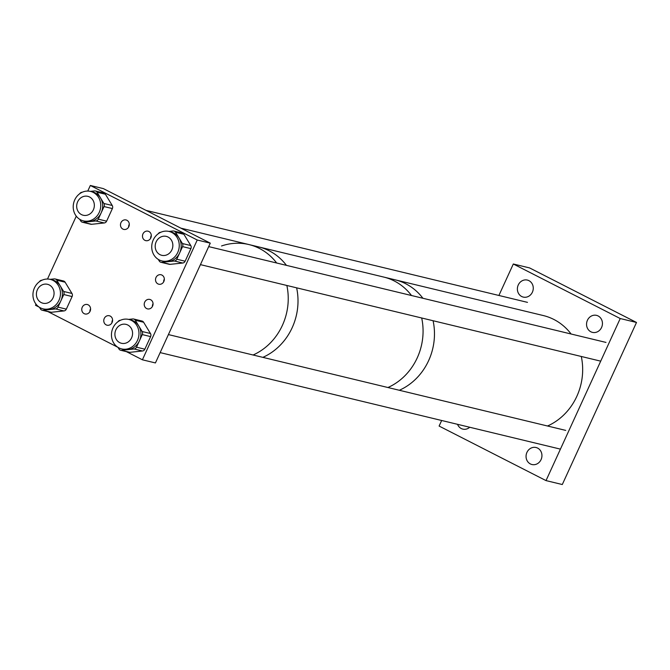 <?xml version="1.0" encoding="UTF-8"?>
<svg xmlns="http://www.w3.org/2000/svg" width="670" height="670" viewBox="0 0 670 670"><rect width="100%" height="100%" fill="white"/><g stroke="black" fill="none" stroke-linecap="round" stroke-linejoin="round"><path stroke-width="1" d="M469.72 427.251A8.743 7.898 103.6 0 1 462.828 429.11A8.743 7.898 103.6 0 1 461.253 428.532A8.743 7.898 103.6 0 1 457.543 424.319M537.625 448.088A8.743 7.898 103.6 0 1 541.41 458.757A8.743 7.898 103.6 0 1 531.947 464.519A8.743 7.898 103.6 0 1 530.372 463.933A8.743 7.898 103.6 0 1 526.587 453.272A8.743 7.898 103.6 0 1 536.05 447.51A8.743 7.898 103.6 0 1 537.625 448.088M598.126 315.955A8.743 7.898 103.6 0 1 601.911 326.617A8.743 7.898 103.6 0 1 592.447 332.379A8.743 7.898 103.6 0 1 590.873 331.792A8.743 7.898 103.6 0 1 587.079 321.131A8.743 7.898 103.6 0 1 596.551 315.369A8.743 7.898 103.6 0 1 598.126 315.955M528.948 280.663A8.743 7.898 103.6 0 1 532.734 291.333A8.743 7.898 103.6 0 1 523.27 297.086A8.743 7.898 103.6 0 1 521.695 296.509A8.743 7.898 103.6 0 1 517.91 285.839A8.743 7.898 103.6 0 1 527.374 280.085A8.743 7.898 103.6 0 1 528.948 280.663M546.017 480.599L562.298 484.527L636.5 322.463L620.219 318.535L546.017 480.599L439.11 426.061L441.664 420.484M620.219 318.535L513.312 263.997L529.593 267.925L636.5 322.463M513.312 263.997L498.899 295.47M571.1 334.003A58.365 52.679 103.6 0 0 543.345 315.562L395.149 279.826A58.365 52.679 103.6 0 1 405.668 283.712A58.365 52.679 103.6 0 1 422.904 298.267A58.365 52.679 103.6 0 0 395.149 279.826L383.751 277.07A58.365 52.679 103.6 0 1 394.27 280.965A58.365 52.679 103.6 0 1 411.506 295.52A58.365 52.679 103.6 0 0 383.751 277.07L258.687 246.912A58.365 52.679 103.6 0 1 269.198 250.806A58.365 52.679 103.6 0 1 286.442 265.362A58.365 52.679 103.6 0 0 258.687 246.912L248.913 244.558A58.365 52.679 103.6 0 1 259.424 248.453A58.365 52.679 103.6 0 1 276.668 263A58.365 52.679 103.6 0 0 248.913 244.558L180.858 228.152M433.088 320.737A58.365 52.679 103.6 0 1 399.32 390.267A58.365 52.679 103.6 0 0 410.844 383.341A58.365 52.679 103.6 0 0 433.088 320.737M421.69 317.99A58.365 52.679 103.6 0 1 387.922 387.52A58.365 52.679 103.6 0 0 405.183 375.468A58.365 52.679 103.6 0 0 421.69 317.99M221.544 245.965A58.365 52.679 103.6 0 1 248.913 244.558M296.626 287.824A58.365 52.679 103.6 0 1 262.858 357.353A58.365 52.679 103.6 0 0 280.119 345.31A58.365 52.679 103.6 0 0 296.626 287.824M286.852 285.47A58.365 52.679 103.6 0 1 253.084 355A58.365 52.679 103.6 0 0 286.852 285.47M144.703 302.145A4.866 4.389 -76.4 0 0 147.501 308.878A4.866 4.389 -76.4 0 0 152.567 306.156A4.866 4.389 -76.4 0 0 149.779 299.423A4.866 4.389 -76.4 0 0 144.703 302.145M153.053 303.711A4.866 4.389 -76.4 0 0 152.852 304.105A4.866 4.389 -76.4 0 0 152.366 306.55M156.001 277.481A4.866 4.389 -76.4 0 0 158.79 284.214A4.866 4.389 -76.4 0 0 163.857 281.492A4.866 4.389 -76.4 0 0 161.068 274.759A4.866 4.389 -76.4 0 0 156.001 277.481M164.343 279.047A4.866 4.389 -76.4 0 0 164.142 279.44A4.866 4.389 -76.4 0 0 163.656 281.886M142.961 233.905A4.866 4.389 -76.4 0 0 145.75 240.639A4.866 4.389 -76.4 0 0 150.825 237.917A4.866 4.389 -76.4 0 0 148.036 231.184A4.866 4.389 -76.4 0 0 142.961 233.905M151.311 235.472A4.866 4.389 -76.4 0 0 151.11 235.874A4.866 4.389 -76.4 0 0 150.624 238.311M120.952 222.674A4.866 4.389 -76.4 0 0 123.741 229.408A4.866 4.389 -76.4 0 0 128.816 226.686A4.866 4.389 -76.4 0 0 126.027 219.953A4.866 4.389 -76.4 0 0 120.952 222.674M129.293 224.249A4.866 4.389 -76.4 0 0 129.092 224.643A4.866 4.389 -76.4 0 0 128.615 227.08M104.252 318.468A4.866 4.389 -76.4 0 0 107.041 325.201A4.866 4.389 -76.4 0 0 112.108 322.471A4.866 4.389 -76.4 0 0 109.319 315.738A4.866 4.389 -76.4 0 0 104.252 318.468M112.594 320.034A4.866 4.389 -76.4 0 0 112.392 320.428A4.866 4.389 -76.4 0 0 111.907 322.873M82.243 307.237A4.866 4.389 -76.4 0 0 85.031 313.97A4.866 4.389 -76.4 0 0 90.098 311.248A4.866 4.389 -76.4 0 0 87.309 304.515A4.866 4.389 -76.4 0 0 82.243 307.237M90.584 308.803A4.866 4.389 -76.4 0 0 90.383 309.197A4.866 4.389 -76.4 0 0 89.897 311.642M126.429 351.649L142.4 359.798L197.24 240.011L210.271 243.151L103.364 188.613L90.333 185.473L87.77 191.067M197.24 240.011L90.333 185.473M76.279 216.167L47.495 279.038M36.004 304.147L35.493 305.26L39.337 307.22M142.4 359.798L155.423 362.939L210.271 243.151M47.913 311.6L117.845 347.278M112.97 327.923A15.159 13.685 -76.4 0 0 121.664 348.911A15.159 13.685 -76.4 0 0 137.467 340.419A15.159 13.685 -76.4 0 0 128.774 319.439A15.159 13.685 -76.4 0 0 112.97 327.923M121.664 348.911L123.59 349.372A15.159 13.685 -76.4 0 0 127.828 349.648A15.159 13.685 -76.4 0 0 139.393 340.888L136.513 347.186L144.846 349.196A3.116 2.806 103.6 0 1 142.476 350.996L129.854 352.328A3.116 2.806 103.6 0 1 128.983 352.269L120.65 350.259A3.116 2.806 -76.4 0 0 121.521 350.318L129.854 352.328M120.65 350.259A3.116 2.806 -76.4 0 1 119 349.028L117.987 347.361M142.476 350.996L134.134 348.986L121.521 350.318M134.134 348.986A3.116 2.806 -76.4 0 0 136.513 347.186M150.616 336.6L142.274 334.59L139.393 340.888A15.159 13.685 -76.4 0 0 138.715 325.871L142.141 331.508L150.474 333.518A3.116 2.806 103.6 0 1 150.616 336.6L144.846 349.196M142.274 334.59A3.116 2.806 -76.4 0 0 142.141 331.508M135.29 320.243A3.116 2.806 -76.4 0 0 133.64 319.012L141.981 321.031A3.116 2.806 103.6 0 1 143.623 322.253L135.29 320.243L138.715 325.871A15.159 13.685 -76.4 0 0 130.7 319.9L128.774 319.439M133.64 319.012A3.116 2.806 -76.4 0 0 132.769 318.962L128.615 319.397M117.97 321.734A3.116 2.806 -76.4 0 1 120.156 320.293L120.516 320.252M143.623 322.253L150.474 333.518M74.73 199.895A15.159 13.685 -76.4 0 0 83.432 220.882A15.159 13.685 -76.4 0 0 99.235 212.398A15.159 13.685 -76.4 0 0 90.534 191.411A15.159 13.685 -76.4 0 0 74.73 199.895M83.432 220.882L85.358 221.351A15.159 13.685 -76.4 0 0 89.596 221.619A15.159 13.685 -76.4 0 0 101.162 212.859L98.281 219.157L106.614 221.167A3.116 2.806 103.6 0 1 104.244 222.968L91.623 224.299A3.116 2.806 103.6 0 1 90.752 224.241L82.418 222.231A3.116 2.806 -76.4 0 0 83.281 222.289L91.623 224.299M82.418 222.231A3.116 2.806 -76.4 0 1 80.769 221.008L79.755 219.341M104.244 222.968L95.902 220.958L83.281 222.289M95.902 220.958A3.116 2.806 -76.4 0 0 98.281 219.157M112.384 208.571L104.043 206.561L101.162 212.859A15.159 13.685 -76.4 0 0 100.475 197.851L103.9 203.479L112.242 205.489A3.116 2.806 103.6 0 1 112.384 208.571L106.614 221.167M104.043 206.561A3.116 2.806 -76.4 0 0 103.9 203.479M97.049 192.215A3.116 2.806 -76.4 0 0 95.408 190.992L103.741 193.002A3.116 2.806 103.6 0 1 105.391 194.225L97.049 192.215L100.475 197.851A15.159 13.685 -76.4 0 0 92.468 191.871L90.534 191.411M95.408 190.992A3.116 2.806 -76.4 0 0 94.537 190.933L90.375 191.369M79.73 193.714A3.116 2.806 -76.4 0 1 81.916 192.265L82.284 192.223M105.391 194.225L112.242 205.489M34.455 287.874A15.159 13.685 -76.4 0 0 43.148 308.853A15.159 13.685 -76.4 0 0 58.952 300.369A15.159 13.685 -76.4 0 0 50.258 279.382A15.159 13.685 -76.4 0 0 34.455 287.874M43.148 308.853L45.083 309.322A15.159 13.685 -76.4 0 0 49.312 309.599A15.159 13.685 -76.4 0 0 60.886 300.83L57.997 307.128L66.338 309.138A3.116 2.806 103.6 0 1 63.96 310.939L51.347 312.27A3.116 2.806 103.6 0 1 50.476 312.22L42.135 310.21A3.116 2.806 -76.4 0 0 43.006 310.26L51.347 312.27M42.135 310.21A3.116 2.806 -76.4 0 1 40.493 308.979L39.48 307.312M63.96 310.939L55.627 308.929L43.006 310.26M55.627 308.929A3.116 2.806 -76.4 0 0 57.997 307.128M72.109 296.55L63.767 294.532L60.886 300.83A15.159 13.685 -76.4 0 0 60.2 285.822L63.625 291.45L71.966 293.46A3.116 2.806 103.6 0 1 72.109 296.55L66.338 309.138M63.767 294.532A3.116 2.806 -76.4 0 0 63.625 291.45M56.774 280.186A3.116 2.806 -76.4 0 0 55.133 278.963L63.466 280.973A3.116 2.806 103.6 0 1 65.116 282.204L56.774 280.186L60.2 285.822A15.159 13.685 -76.4 0 0 52.185 279.851L50.258 279.382M55.133 278.963A3.116 2.806 -76.4 0 0 54.262 278.904L50.099 279.348M39.455 281.685A3.116 2.806 -76.4 0 1 41.641 280.236L42.009 280.202M65.116 282.204L71.966 293.46M153.246 239.952A15.159 13.685 -76.4 0 0 161.939 260.94A15.159 13.685 -76.4 0 0 177.743 252.448A15.159 13.685 -76.4 0 0 169.049 231.46A15.159 13.685 -76.4 0 0 153.246 239.952M161.939 260.94L163.865 261.401A15.159 13.685 -76.4 0 0 168.103 261.677A15.159 13.685 -76.4 0 0 179.669 252.917L176.788 259.215L185.129 261.225A3.116 2.806 103.6 0 1 182.751 263.025L170.13 264.349A3.116 2.806 103.6 0 1 169.267 264.298L160.926 262.288A3.116 2.806 -76.4 0 0 161.797 262.339L170.13 264.349M160.926 262.288A3.116 2.806 -76.4 0 1 159.284 261.057L158.271 259.391M182.751 263.025L174.418 261.007L161.797 262.339M174.418 261.007A3.116 2.806 -76.4 0 0 176.788 259.215M190.891 248.629L182.558 246.619L179.669 252.917A15.159 13.685 -76.4 0 0 178.99 237.9L182.416 243.537L190.757 245.547A3.116 2.806 103.6 0 1 190.891 248.629L185.129 261.225M182.558 246.619A3.116 2.806 -76.4 0 0 182.416 243.537M175.565 232.272A3.116 2.806 -76.4 0 0 173.915 231.041L182.257 233.051A3.116 2.806 103.6 0 1 183.898 234.282L175.565 232.272L178.99 237.9A15.159 13.685 -76.4 0 0 170.976 231.929L169.049 231.46M173.915 231.041A3.116 2.806 -76.4 0 0 173.053 230.983L168.89 231.426M158.246 233.763A3.116 2.806 -76.4 0 1 160.431 232.314L160.792 232.281M183.898 234.282L190.757 245.547M581.284 356.474A58.365 52.679 103.6 0 1 559.04 419.077A58.365 52.679 103.6 0 1 547.516 426.003M81.48 214.601A9.732 8.777 103.6 0 1 77.268 202.742A9.732 8.777 103.6 0 1 87.795 196.335A9.732 8.777 103.6 0 1 89.546 196.98A9.732 8.777 103.6 0 1 93.758 208.839A9.732 8.777 103.6 0 1 83.231 215.246A9.732 8.777 103.6 0 1 81.48 214.601M53.977 291.902A9.732 8.777 103.6 0 1 42.955 303.217A9.732 8.777 103.6 0 1 36.49 295.629A9.732 8.777 103.6 0 1 47.511 284.306A9.732 8.777 103.6 0 1 53.977 291.902M119.712 342.63A9.732 8.777 103.6 0 1 115.5 330.762A9.732 8.777 103.6 0 1 126.027 324.364A9.732 8.777 103.6 0 1 127.777 325.009A9.732 8.777 103.6 0 1 131.99 336.868A9.732 8.777 103.6 0 1 121.463 343.274A9.732 8.777 103.6 0 1 119.712 342.63M159.988 254.65A9.732 8.777 103.6 0 1 155.775 242.791A9.732 8.777 103.6 0 1 166.302 236.384A9.732 8.777 103.6 0 1 168.053 237.038A9.732 8.777 103.6 0 1 172.265 248.897A9.732 8.777 103.6 0 1 161.738 255.303A9.732 8.777 103.6 0 1 159.988 254.65M527.483 302.363L146.027 210.38M565.715 430.391L168.413 334.581M560.422 449.126L160.155 352.604M605.99 342.42L208.688 246.61M600.705 361.155L200.43 264.633"/></g></svg>
